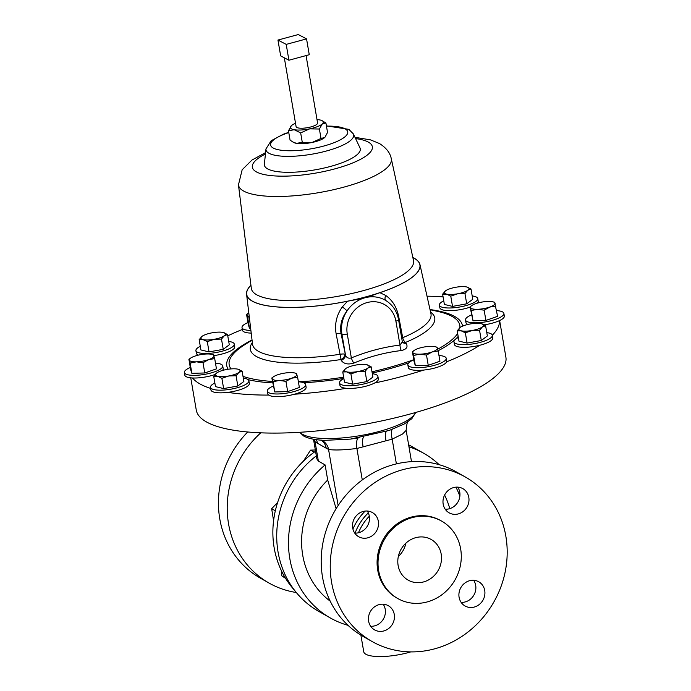 <?xml version="1.0" encoding="UTF-8"?>
<svg xmlns="http://www.w3.org/2000/svg" width="691" height="691" viewBox="0 0 691 691"><rect width="100%" height="100%" fill="white"/><g stroke="black" fill="none" stroke-linecap="round" stroke-linejoin="round"><path stroke-width="1.04" d="M398.318 556.531A23.356 21.352 119.6 0 0 405.911 543.161M441.186 554.104A23.356 21.352 -60.4 0 1 431.901 577.711A23.356 21.352 -60.4 0 1 408.131 580.112A23.356 21.352 -60.4 0 1 398.128 565.48A23.356 21.352 -60.4 0 1 407.405 541.882A23.356 21.352 -60.4 0 1 431.175 539.481A23.356 21.352 -60.4 0 1 441.186 554.104M459.092 597.274A13.906 12.714 119.6 0 0 465.052 605.981A13.906 12.714 119.6 0 0 479.2 604.556A13.906 12.714 119.6 0 0 484.728 590.503A13.906 12.714 119.6 0 0 478.768 581.796A13.906 12.714 119.6 0 0 464.62 583.23A13.906 12.714 119.6 0 0 459.092 597.274M461.13 602.362A13.906 12.714 119.6 0 0 475.684 585.381A13.906 12.714 119.6 0 0 473.655 580.293M368.623 621.174A13.906 12.714 119.6 0 0 374.582 629.881A13.906 12.714 119.6 0 0 388.731 628.456A13.906 12.714 119.6 0 0 394.259 614.403A13.906 12.714 119.6 0 0 388.299 605.696A13.906 12.714 119.6 0 0 374.151 607.13A13.906 12.714 119.6 0 0 368.623 621.174M370.661 626.262A13.906 12.714 119.6 0 0 385.215 609.281A13.906 12.714 119.6 0 0 383.185 604.193M352.704 528.019A13.906 12.714 119.6 0 0 358.655 536.726A13.906 12.714 119.6 0 0 372.812 535.292A13.906 12.714 119.6 0 0 378.331 521.247A13.906 12.714 119.6 0 0 372.38 512.541A13.906 12.714 119.6 0 0 358.223 513.966A13.906 12.714 119.6 0 0 352.704 528.019M354.733 533.107A13.906 12.714 119.6 0 0 369.296 516.117A13.906 12.714 119.6 0 0 367.258 511.029M443.173 504.119A13.906 12.714 119.6 0 0 449.124 512.826A13.906 12.714 119.6 0 0 463.281 511.392A13.906 12.714 119.6 0 0 468.8 497.347A13.906 12.714 119.6 0 0 462.849 488.641A13.906 12.714 119.6 0 0 448.692 490.066A13.906 12.714 119.6 0 0 443.173 504.119M445.203 509.207A13.906 12.714 119.6 0 0 459.765 492.217A13.906 12.714 119.6 0 0 457.727 487.129M247.706 431.987A94.546 86.435 119.6 0 0 260.274 578.082L269.058 583.066A94.546 86.435 119.6 0 0 296.301 592.507M260.783 432.825A94.546 86.435 119.6 0 0 269.058 583.066M294.478 590.2A92.102 84.198 -60.4 0 1 315.554 451.249M288.734 132.309L283.241 134.261L271.148 140.748L265.957 148.936L264.377 164.182A48.62 13.129 -9.7 0 0 267.521 168.829A48.62 13.129 -9.7 0 0 323.898 168.077A48.62 13.129 -9.7 0 0 359.968 147.848L353.421 133.985L348.869 129.355L326.411 125.874M402.317 341.656A5.563 3.956 146.5 0 0 405.505 342.442L406.092 343.306C408.226 346.934 406.628 349.352 401.29 350.536C385.025 352.505 369.21 356.677 353.844 363.069C348.109 364.813 343.893 363.932 341.224 360.443L336.12 333.744C334.487 324.044 336.569 315.096 342.339 306.908L347.521 301.224L363.19 298.305L362.3 297.804L366.239 296.759L367.128 297.268A30.568 27.942 -60.4 0 1 385.181 300.136A30.568 27.942 -60.4 0 1 385.785 300.49A30.568 27.942 -60.4 0 1 386.036 300.645M250.919 285.202A87.956 23.753 -9.7 0 0 246.575 294.228A87.956 23.753 -9.7 0 0 252.25 301.146A87.956 23.753 -9.7 0 0 347.521 301.224M342.339 306.908A5.563 0.656 37.4 0 1 347.02 310.95C341.7 317.73 339.713 325.306 341.06 333.675L345.509 355.079L341.933 334.168A30.568 27.942 -60.4 0 1 347.02 310.95A30.568 27.942 -60.4 0 1 363.19 298.305A30.568 27.942 -60.4 0 1 367.128 297.268L379.86 292.682A87.956 23.753 -9.7 0 0 419.955 264.584A87.956 23.753 -9.7 0 0 414.384 258.313A87.956 23.753 -9.7 0 0 412.855 257.518M443.078 296.854A157.056 42.41 -9.7 0 0 427.021 296.18M478.535 302.813A157.056 42.41 -9.7 0 0 477.852 302.606A19.469 5.26 -9.7 0 0 478.215 301.241L477.757 298.581A19.469 5.26 -9.7 0 0 472.195 295.955M492.338 335.221A157.056 42.41 -9.7 0 0 499.55 320.589A19.469 5.26 -9.7 0 0 504.335 316.063L503.886 313.403A19.469 5.26 -9.7 0 0 496.613 310.622M343.902 378.582A19.469 5.26 -9.7 0 0 339.523 382.909L339.981 385.569A19.469 5.26 -9.7 0 0 346.26 388.282A19.469 5.26 -9.7 0 0 346.45 388.299A19.469 5.26 -9.7 0 0 374.565 383.039A157.056 42.41 -9.7 0 0 399.925 377.01A157.056 42.41 -9.7 0 0 423.687 370.065A19.469 5.26 -9.7 0 0 446.576 361.851A157.056 42.41 -9.7 0 0 479.718 345.284A19.469 5.26 -9.7 0 0 492.795 337.925L492.346 335.265A19.469 5.26 -9.7 0 0 486.784 332.63M306.07 55.582L317.584 122.963A10.901 2.945 170.3 0 1 310.881 126.928A10.901 2.945 170.3 0 1 296.094 126.634L284.329 57.819M374.565 383.039A19.469 5.26 -9.7 0 0 378.357 379.014L377.899 376.353A19.469 5.26 -9.7 0 0 372.337 373.727M339.523 382.909A19.469 5.26 -9.7 0 0 345.802 385.621A19.469 5.26 -9.7 0 0 366.895 383.16A19.469 5.26 -9.7 0 0 377.899 376.353M190.301 367.465A19.469 5.26 -9.7 0 0 189.343 367.897A19.469 5.26 -9.7 0 0 184.376 372.509L184.825 375.17A19.469 5.26 -9.7 0 0 192.539 377.977A19.469 5.26 -9.7 0 0 215.091 374.487M184.376 372.509A19.469 5.26 -9.7 0 0 197.056 375.265A19.469 5.26 -9.7 0 0 217.777 370.557A19.469 5.26 -9.7 0 0 222.744 365.945A19.469 5.26 -9.7 0 0 215.48 363.164M471.435 314.923A19.469 5.26 -9.7 0 0 470.476 315.346A19.469 5.26 -9.7 0 0 465.509 319.959A19.469 5.26 -9.7 0 0 478.189 322.723A19.469 5.26 -9.7 0 0 498.919 318.015A19.469 5.26 -9.7 0 0 503.886 313.403M484.158 324.822A19.469 5.26 -9.7 0 0 499.368 320.676A19.469 5.26 -9.7 0 0 499.55 320.589M458.34 337.493A19.469 5.26 -9.7 0 0 453.97 341.82A19.469 5.26 -9.7 0 0 479.018 342.684A19.469 5.26 -9.7 0 0 492.346 335.265M453.97 341.82L454.428 344.481A19.469 5.26 -9.7 0 0 479.468 345.345A19.469 5.26 -9.7 0 0 479.718 345.284M273.221 386.096A19.469 5.26 -9.7 0 0 267.287 391.132L267.745 393.792A19.469 5.26 -9.7 0 0 268.635 395.036A19.469 5.26 -9.7 0 0 268.721 395.088A19.469 5.26 -9.7 0 0 294.521 394.207A19.469 5.26 -9.7 0 0 306.113 387.236L305.664 384.576A19.469 5.26 -9.7 0 0 304.766 383.341A19.469 5.26 -9.7 0 0 298.4 381.795M267.287 391.132A19.469 5.26 -9.7 0 0 268.186 392.376A19.469 5.26 -9.7 0 0 289.875 392.557A19.469 5.26 -9.7 0 0 305.664 384.576M200.286 346.321A19.469 5.26 -9.7 0 0 195.916 350.648L196.365 353.308A19.469 5.26 -9.7 0 0 197.911 354.924A19.469 5.26 -9.7 0 0 198.369 355.122M213.89 355.597A19.469 5.26 -9.7 0 0 221.414 354.172A19.469 5.26 -9.7 0 0 234.741 346.752L234.284 344.092A19.469 5.26 -9.7 0 0 228.721 341.458M195.916 350.648A19.469 5.26 -9.7 0 0 220.965 351.512A19.469 5.26 -9.7 0 0 234.284 344.092M443.76 300.81A19.469 5.26 -9.7 0 0 439.796 303.703A19.469 5.26 -9.7 0 0 439.381 305.137A19.469 5.26 -9.7 0 0 456.967 307.426A19.469 5.26 -9.7 0 0 477.343 300.024A19.469 5.26 -9.7 0 0 477.757 298.581M477.446 303.116A19.469 5.26 -9.7 0 0 477.801 302.684A19.469 5.26 -9.7 0 0 477.852 302.606M214.875 382.995A19.469 5.26 -9.7 0 0 210.91 385.889A19.469 5.26 -9.7 0 0 210.496 387.323L210.954 389.983A19.469 5.26 -9.7 0 0 227.9 392.35A19.469 5.26 -9.7 0 0 248.907 384.87A19.469 5.26 -9.7 0 0 249.33 383.427L248.872 380.767A19.469 5.26 -9.7 0 0 243.31 378.141M210.496 387.323A19.469 5.26 -9.7 0 0 228.082 389.612A19.469 5.26 -9.7 0 0 248.458 382.209A19.469 5.26 -9.7 0 0 248.872 380.767M446.576 361.851A19.469 5.26 -9.7 0 0 446.688 360.961L446.231 358.301A19.469 5.26 -9.7 0 0 438.966 355.52M413.788 359.821A19.469 5.26 -9.7 0 0 407.854 364.865A19.469 5.26 -9.7 0 0 422.97 367.431A19.469 5.26 -9.7 0 0 446.231 358.301M407.854 364.865L408.312 367.526A19.469 5.26 -9.7 0 0 423.428 370.091A19.469 5.26 -9.7 0 0 423.687 370.065M247.957 322.567A19.469 5.26 -9.7 0 0 242.023 327.603L242.481 330.263A19.469 5.26 -9.7 0 0 251.204 333.105M242.023 327.603A19.469 5.26 -9.7 0 0 250.893 330.453M331.576 582.28A94.546 86.435 -60.4 0 1 369.132 486.749A94.546 86.435 -60.4 0 1 465.363 477.023A94.546 86.435 -60.4 0 1 505.855 536.242A94.546 86.435 -60.4 0 1 468.299 631.773A94.546 86.435 -60.4 0 1 372.069 641.498A94.546 86.435 -60.4 0 1 331.576 582.28M372.069 641.498L363.025 636.368A94.546 86.435 -60.4 0 1 322.533 577.158A94.546 86.435 -60.4 0 1 360.089 481.627A94.546 86.435 -60.4 0 1 456.319 471.901L465.363 477.023M378.651 570.628A44.492 40.674 -60.4 0 1 396.323 525.67A44.492 40.674 -60.4 0 1 441.609 521.092A44.492 40.674 -60.4 0 1 460.664 548.965A44.492 40.674 -60.4 0 1 442.991 593.914A44.492 40.674 -60.4 0 1 397.705 598.492A44.492 40.674 -60.4 0 1 378.651 570.628M397.705 598.492L396.764 597.957A44.492 40.674 -60.4 0 1 377.709 570.092A44.492 40.674 -60.4 0 1 395.382 525.134A44.492 40.674 -60.4 0 1 440.668 520.565L441.609 521.092M499.636 320.546L505.89 357.152A157.056 42.41 170.3 0 1 382.728 420.689A157.056 42.41 170.3 0 1 206.324 421.856A157.056 42.41 170.3 0 1 196.27 410.083L190.759 377.839M410.748 651.889A32.702 8.828 170.3 0 1 365.833 654.23A32.702 8.828 170.3 0 1 363.742 651.777L360.892 635.115M336.12 508.723L327.698 480.02L325.115 464.913L318.37 461.087L316.858 458.91L313.559 439.571M408.968 446.801A94.658 86.539 -60.4 0 1 423.764 453.305A94.658 86.539 -60.4 0 1 439.139 464.672M455.913 487.155A94.658 86.539 -60.4 0 1 459.869 496.129M408.623 444.823A94.658 86.539 -60.4 0 1 412.009 446.628L423.764 453.305M348.005 625.329A94.658 86.539 -60.4 0 1 330.358 617.97A94.658 86.539 -60.4 0 1 289.823 558.682A94.658 86.539 -60.4 0 1 325.115 464.913M330.358 617.97L318.603 611.302A94.658 86.539 -60.4 0 1 278.058 552.014A94.658 86.539 -60.4 0 1 316.34 455.844M299.635 432.298L303.712 436.038C308.385 438.569 315.355 440.003 324.632 440.357L350.432 439.096L359.51 437.74M242.342 329.477A157.056 42.41 -9.7 0 0 227.762 335.843M190.137 366.489A157.056 42.41 -9.7 0 0 189.852 367.664M222.433 370.48A19.469 5.26 -9.7 0 0 223.202 368.605L222.744 365.945M192.539 377.977A157.056 42.41 -9.7 0 0 210.686 388.428M227.9 392.35A157.056 42.41 -9.7 0 0 268.721 395.088M294.521 394.207A157.056 42.41 -9.7 0 0 346.45 388.299M465.509 319.959L465.967 322.619A19.469 5.26 -9.7 0 0 467.962 324.442M439.381 305.137L439.839 307.797A19.469 5.26 -9.7 0 0 450.584 310.639A19.469 5.26 -9.7 0 0 470.105 307.124M314.448 439.381A13.88 12.55 -56.8 0 1 315.079 441.799L313.489 439.208M408.519 421.165C407.483 420.871 406.697 423.937 406.153 430.363L402.507 434.043L392.168 439.156L356.901 448.476C343.747 450.074 334.297 450.394 328.562 449.444L338.141 505.518M396.392 463.886L392.168 439.156A13.88 4.051 73.1 0 1 392.177 429.379M386.001 440.884A13.88 4.189 75.2 0 1 386.165 431.443M316.305 439.657A13.88 12.688 -60.4 0 1 317.454 443.233L315.079 441.799L318.37 461.087M363.103 446.939A13.88 4.189 75.2 0 1 363.483 437.075M321.298 440.167A13.88 12.688 -60.4 0 1 326.212 448.2L317.454 443.233M362.283 479.951L356.901 448.476A13.88 4.327 77.3 0 1 358.145 437.999M321.013 440.003L321.747 440.297A13.88 12.818 -64.5 0 1 328.562 449.444L326.212 448.2M250.643 328.398L249.52 328.432L248.319 324.684L246.566 314.431L247.767 318.18L249.365 317.67M249.235 316.582A12.498 3.377 170.3 0 1 246.989 315.243A12.498 3.377 170.3 0 1 248.233 313.23L246.566 314.431M249.52 328.432L247.767 318.18M248.233 313.23A12.498 3.377 170.3 0 1 248.795 312.868M438.189 350.968L439.942 361.22L428.247 365.332L426.494 355.07L432.16 351.961L438.189 350.968L436.98 347.219M428.247 365.332L415.351 365.686L413.598 355.433L419.869 354.189L426.494 355.07M415.351 365.686L414.151 361.946L412.397 351.684L413.598 355.433M414.064 350.492A12.498 3.377 170.3 0 1 418.055 348.575A12.498 3.377 170.3 0 1 430.346 346.338A12.498 3.377 170.3 0 1 435.606 346.804A12.498 3.377 170.3 0 1 437.403 348.031A12.498 3.377 170.3 0 1 432.16 351.961A12.498 3.377 170.3 0 1 419.869 354.189A12.498 3.377 -9.7 0 1 412.812 352.496A12.498 3.377 170.3 0 1 414.064 350.492L412.397 351.684M213.735 376.37L217.63 376.284L221.88 378.322L228.799 375.973L236.072 375.749L238.922 372.414L242.126 371.214L237.877 369.175A12.498 3.377 170.3 0 1 238.248 369.27A12.498 3.377 170.3 0 1 238.922 372.414A12.498 3.377 170.3 0 1 228.799 375.973A12.498 3.377 170.3 0 1 217.63 376.284A12.498 3.377 170.3 0 1 216.585 373.045L213.735 376.37L215.488 386.623L223.634 388.584L221.88 378.322M236.072 375.749L237.825 386.001L243.88 381.467L242.126 371.214M237.825 386.001L223.634 388.584M216.585 373.045A12.498 3.377 -9.7 0 1 216.706 372.959L216.698 372.959A12.498 3.377 -9.7 0 1 226.708 369.486A12.498 3.377 170.3 0 1 237.877 369.175M471.012 289.028L466.762 286.99A12.498 3.377 170.3 0 1 467.133 287.085A12.498 3.377 170.3 0 1 467.807 290.229L471.012 289.028L472.765 299.281L466.71 303.815L464.957 293.563L467.807 290.229A12.498 3.377 -9.7 0 1 457.684 293.787L464.957 293.563M450.765 296.137L457.684 293.787A12.498 3.377 170.3 0 1 446.516 294.098L450.765 296.137L452.519 306.398L444.373 304.437L442.62 294.185L446.516 294.098A12.498 3.377 170.3 0 1 445.47 290.859L442.62 294.185M466.71 303.815L452.519 306.398M445.47 290.859A12.498 3.377 170.3 0 1 445.591 290.773A12.498 3.377 170.3 0 1 455.594 287.301A12.498 3.377 170.3 0 1 466.762 286.99M227.538 334.53L229.291 344.792L223.245 349.326L209.045 351.9L200.908 349.948L199.155 339.687L203.042 339.609L207.291 341.648L214.21 339.298L221.491 339.065L224.333 335.74L227.538 334.53L223.288 332.492A12.498 3.377 170.3 0 1 223.659 332.596A12.498 3.377 170.3 0 1 224.333 335.74A12.498 3.377 170.3 0 1 214.21 339.298A12.498 3.377 170.3 0 1 203.042 339.609A12.498 3.377 170.3 0 1 201.997 336.362L199.155 339.687M223.245 349.326L221.491 339.065M209.045 351.9L207.291 341.648M223.288 332.492A12.498 3.377 -9.7 0 0 212.12 332.812A12.498 3.377 170.3 0 0 202.118 336.275L202.118 336.275A12.498 3.377 170.3 0 0 201.997 336.362M297.614 377.234L299.367 387.496L287.681 391.598L274.785 391.961L273.031 381.708L279.302 380.465L285.927 381.346L291.593 378.227L297.614 377.234L296.413 373.494M287.681 391.598L285.927 381.346M274.785 391.961L271.822 377.96L273.031 381.708M273.489 376.768A12.498 3.377 -9.7 0 0 272.245 378.772A12.498 3.377 170.3 0 0 279.302 380.465A12.498 3.377 170.3 0 0 291.593 378.227A12.498 3.377 170.3 0 0 296.836 374.306A12.498 3.377 170.3 0 0 295.04 373.08A12.498 3.377 170.3 0 0 289.779 372.613A12.498 3.377 170.3 0 0 277.488 374.85A12.498 3.377 -9.7 0 0 273.489 376.768L271.822 377.96M479.545 330.238L482.387 326.912L485.6 325.703L481.342 323.664A12.498 3.377 170.3 0 1 481.713 323.768A12.498 3.377 170.3 0 1 482.387 326.912A12.498 3.377 170.3 0 1 472.264 330.471L479.545 330.238L481.299 340.499L467.107 343.073L465.354 332.82L472.264 330.471A12.498 3.377 -9.7 0 1 461.096 330.782L465.354 332.82M485.6 325.703L487.354 335.964L481.299 340.499M457.209 330.859L461.096 330.782A12.498 3.377 170.3 0 1 460.051 327.534L457.209 330.859L458.962 341.121L467.107 343.073M460.051 327.534A12.498 3.377 170.3 0 1 460.171 327.448A12.498 3.377 170.3 0 1 470.174 323.975A12.498 3.377 170.3 0 1 481.342 323.664M485.903 320.425L473.007 320.788L471.253 310.527L477.516 309.292L484.149 310.173L485.903 320.425L497.589 316.323L494.635 302.321M484.149 310.173L489.815 307.054L495.836 306.061M473.007 320.788L470.044 306.787L471.253 310.527M471.711 305.586A12.498 3.377 170.3 0 1 475.71 303.669A12.498 3.377 170.3 0 1 488.001 301.44A12.498 3.377 170.3 0 1 493.253 301.907A12.498 3.377 170.3 0 1 495.05 303.133A12.498 3.377 170.3 0 1 489.815 307.054A12.498 3.377 -9.7 0 1 477.516 309.292A12.498 3.377 170.3 0 1 470.467 307.599A12.498 3.377 170.3 0 1 471.711 305.586L470.044 306.787M214.702 358.612L216.456 368.864L204.769 372.976L191.873 373.33L190.664 369.59L188.911 359.329L190.12 363.077L196.382 361.834L203.016 362.715L208.673 359.605L214.702 358.612L213.493 354.863M191.873 373.33L190.12 363.077M190.578 358.137A12.498 3.377 170.3 0 1 194.577 356.219A12.498 3.377 -9.7 0 1 206.868 353.982A12.498 3.377 170.3 0 1 212.12 354.457A12.498 3.377 170.3 0 1 213.916 355.675A12.498 3.377 170.3 0 1 208.673 359.605A12.498 3.377 170.3 0 1 196.382 361.834A12.498 3.377 170.3 0 1 189.334 360.141A12.498 3.377 170.3 0 1 190.578 358.137L188.911 359.329M204.769 372.976L203.016 362.715M350.907 373.909L357.826 371.559L365.098 371.326L367.949 368.001L371.153 366.8L366.904 364.762A12.498 3.377 170.3 0 1 367.275 364.857A12.498 3.377 170.3 0 1 367.949 368.001A12.498 3.377 170.3 0 1 357.826 371.559A12.498 3.377 170.3 0 1 346.657 371.87L350.907 373.909L352.66 384.17L344.515 382.209L342.762 371.957L346.657 371.87A12.498 3.377 -9.7 0 1 345.612 368.631L342.762 371.957M371.153 366.8L372.907 377.053L366.852 381.587L352.66 384.17M366.852 381.587L365.098 371.326M345.612 368.631A12.498 3.377 170.3 0 1 345.733 368.545A12.498 3.377 170.3 0 1 355.735 365.073A12.498 3.377 170.3 0 1 366.904 364.762M317.005 119.603A16.688 4.509 170.3 0 1 319.467 119.871A16.688 4.509 170.3 0 1 322.144 120.7A16.688 4.509 170.3 0 1 322.3 123.922A16.688 4.509 170.3 0 1 309.672 128.854L300.663 132.897L302.278 142.311L296.543 143.365A16.688 4.509 170.3 0 1 293.865 142.545L290.082 140.195L288.475 130.78L291.377 125.676A16.688 4.509 170.3 0 1 295.515 123.274M302.278 142.311L311.995 142.493A16.688 4.509 -9.7 0 1 296.543 143.365L292.932 142.035M300.663 132.897L294.211 129.727A16.688 4.509 170.3 0 0 309.672 128.854L319.389 129.027L321.004 138.442L311.995 142.493A16.688 4.509 -9.7 0 0 324.632 137.561A16.688 4.509 -9.7 0 0 324.969 137.224A16.688 4.509 -9.7 0 0 324.995 137.198L327.534 132.465L325.927 123.041L322.144 120.7M321.004 138.442L324.632 137.561M319.389 129.027L322.3 123.922L325.927 123.041M291.377 125.676A16.688 4.509 170.3 0 0 291.041 126.012A16.688 4.509 170.3 0 0 294.211 129.727L288.475 130.78M298.296 34.55L277.955 40.052L286.212 44.388L306.554 38.886L298.296 34.55M286.212 44.388L288.916 60.229L309.257 54.719L306.554 38.886M288.916 60.229L280.658 55.893L277.955 40.052M379.86 292.682L385.725 295.446C392.583 300.3 396.945 307.547 398.819 317.178L402.706 337.718A5.563 3.472 -112.6 0 0 405.505 342.442A93.535 25.256 -9.7 0 0 430.579 312.073M385.949 300.585A5.563 3.049 122 0 1 385.725 295.446M402.361 341.95A5.563 3.956 146.5 0 0 406.092 343.306M341.224 360.443A5.563 3.956 -33.5 0 0 345.509 355.079C346.571 357.783 348.514 358.724 351.348 357.903C367.18 351.425 383.393 347.141 399.985 345.059L402.335 341.907M402.335 341.803L398.543 319.596A4.181 1.132 170.3 0 1 395.891 321.134L399.985 345.059A5.563 1.857 -97.3 0 0 401.29 350.536M336.12 333.744A5.563 1.235 -10.7 0 1 341.06 333.675L341.933 334.168A4.181 1.132 -9.7 0 0 347.262 333.986L351.348 357.903A5.563 1.468 -112.2 0 0 353.844 363.069M246.575 294.228L252.526 344.161A90.504 24.444 -9.7 0 0 258.365 351.278A90.504 24.444 -9.7 0 0 339.963 354.293A5.563 1.235 -10.7 0 1 344.93 354.215A5.563 3.956 -33.5 0 1 340.663 359.57A93.535 25.256 -9.7 0 1 256.335 356.461A93.535 25.256 -9.7 0 1 252.327 342.546M314.198 452.199L310.544 450.126L315.338 449.979M303.271 461.32L310.544 450.126M285.253 577.823L281.747 575.836L281.773 571.466M285.582 578.367L281.747 575.836M275.329 510.804L271.667 508.723L277.635 502.452M273.576 520.746L271.667 508.723M366.239 296.759A87.843 23.719 -9.7 0 0 414.289 258.339A87.843 23.719 -9.7 0 0 412.873 257.605M250.928 285.279A87.843 23.719 -9.7 0 0 252.353 301.121A87.843 23.719 -9.7 0 0 362.3 297.804M265.577 152.616L251.973 160.044L242.161 169.77L238.455 184.86A77.53 20.937 -9.7 0 0 238.455 184.877L251.308 288.294A82.289 22.224 -9.7 0 0 251.308 288.294A82.289 22.224 -9.7 0 0 256.611 294.737A82.289 22.224 -9.7 0 0 349.534 294.02A82.289 22.224 -9.7 0 0 413.52 260.567A82.289 22.224 -9.7 0 0 413.52 260.542L391.296 158.749A77.53 20.937 -9.7 0 0 391.287 158.731C390.19 152.866 386.217 147.779 379.376 143.486L370.436 139.858L354.993 137.328M238.455 184.877A77.53 20.937 -9.7 0 0 243.457 190.949A77.53 20.937 -9.7 0 0 331.006 190.267A77.53 20.937 -9.7 0 0 391.296 158.749M265.43 154.007A60.868 16.437 -9.7 0 0 256.24 171.809A60.868 16.437 -9.7 0 0 333.788 169.157A60.868 16.437 -9.7 0 0 368.441 142.165A60.868 16.437 -9.7 0 0 355.597 138.589M265.957 148.936A44.492 12.015 -9.7 0 0 268.834 153.186A44.492 12.015 -9.7 0 0 320.417 152.495A44.492 12.015 -9.7 0 0 353.421 133.985M288.778 132.577A39.119 10.564 -9.7 0 0 273.109 147.96A39.119 10.564 -9.7 0 0 322.956 146.259A39.119 10.564 -9.7 0 0 345.224 128.915A39.119 10.564 -9.7 0 0 326.454 126.133M462.486 326.187A119.517 32.278 -9.7 0 0 454.738 316.513A119.517 32.278 -9.7 0 0 430.009 309.559M252.025 339.981A119.517 32.278 -9.7 0 0 228.16 369.244M459.886 327.672A116.995 31.596 -9.7 0 0 452.311 316.556A116.995 31.596 -9.7 0 0 437.869 311.451L430.044 309.698M252.042 340.127L245.245 344.377A116.995 31.596 -9.7 0 0 231.044 368.916M243.007 376.345A116.995 31.596 -9.7 0 0 272.427 381.449M298.374 381.682A116.995 31.596 -9.7 0 0 343.66 377.182M372.008 371.784A116.995 31.596 -9.7 0 0 413.762 359.691M437.731 349.171A116.995 31.596 -9.7 0 0 457.649 333.468M355.07 533.124A50.167 45.865 -60.4 0 1 368.312 512.903M352.92 529.047A52.836 48.301 -60.4 0 1 365.168 511.081M330.22 601.17A80.64 73.73 -60.4 0 1 302.736 555.27A80.64 73.73 -60.4 0 1 327.698 480.02M415.49 412.527A59.4 16.04 170.3 0 1 364.554 434.829A59.4 16.04 170.3 0 1 302.528 434.311A59.4 16.04 170.3 0 1 299.929 432.281M248.207 379.705A119.517 32.278 -9.7 0 0 272.669 382.909M303.669 382.762A119.517 32.278 -9.7 0 0 343.876 378.435M372.224 373.045A119.517 32.278 -9.7 0 0 408.666 362.939M438.129 350.743A119.517 32.278 -9.7 0 0 458.168 336.457M444.607 495.058A80.64 73.73 -60.4 0 1 449.763 508.636M358.491 532.761A46.824 42.816 -60.4 0 1 369.314 516.237M398.102 317.497A5.563 1.235 169.3 0 1 398.819 317.178M401.721 338.167A5.563 1.235 169.3 0 1 402.706 337.718A90.504 24.444 -9.7 0 0 430.934 313.662L419.955 264.584M395.891 321.134A26.388 24.125 119.6 0 0 367.292 302.52A26.388 24.125 119.6 0 0 347.262 333.986M415.775 412.441L411.801 418.746L404.166 424.041L389.327 430.398L350.648 439.07M406.161 430.389L411.499 461.64M435.606 346.804L437.014 347.219M295.04 373.08L296.448 373.494M493.253 301.907L494.67 302.312M212.12 354.457L213.528 354.863M398.543 319.596C396.919 310.959 392.462 304.481 385.181 300.136"/></g></svg>
